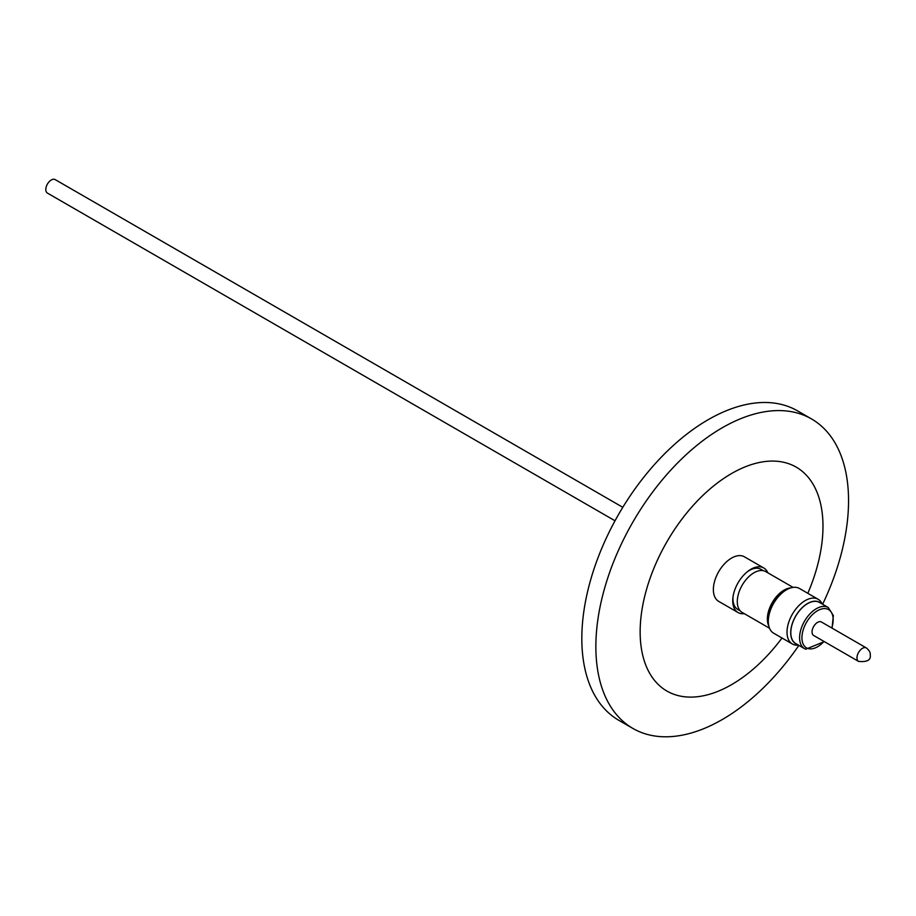 <?xml version="1.0" encoding="UTF-8"?>
<svg xmlns="http://www.w3.org/2000/svg" width="916" height="916" viewBox="0 0 916 916"><rect width="100%" height="100%" fill="white"/><g stroke="black" fill="none" stroke-linecap="round" stroke-linejoin="round"><path stroke-width="1.37" d="M798.454 645.127A25.808 14.896 -60 0 1 793.531 644.555A25.808 14.896 -60 0 1 792.363 643.994A25.808 14.896 -60 0 1 791.813 615.174A25.808 14.896 -60 0 1 817.003 598.732A25.808 14.896 -60 0 1 818.171 599.293A25.808 14.896 -60 0 1 822.202 604.01M818.171 599.293L799.45 588.484A25.808 14.896 120 0 0 798.283 587.923A25.808 14.896 120 0 0 773.093 604.365A25.808 14.896 120 0 0 773.642 633.185L792.363 643.994M828.247 607.503L819.477 602.43A23.736 13.706 120 0 0 818.4 601.915A23.736 13.706 120 0 0 795.225 617.04A23.736 13.706 120 0 0 795.741 643.559L804.511 648.62A23.736 13.706 -60 0 1 804.008 622.113A23.736 13.706 -60 0 1 827.171 606.987A23.736 13.706 -60 0 1 828.247 607.503L833.342 615.518L832.072 628.136M820.851 603.22A23.896 13.797 120 0 0 818.469 601.778A23.896 13.797 120 0 0 794.664 617.922A23.896 13.797 120 0 0 796.748 644.211A23.896 13.797 120 0 0 797.103 644.349M858.59 661.409L813.66 635.475A7.775 4.488 -60 0 1 812.057 631.914A7.775 4.488 -60 0 1 815.446 624.082A7.775 4.488 -60 0 1 821.434 621.998L866.364 647.933A7.775 4.488 -60 0 0 860.364 650.017A7.775 4.488 -60 0 0 856.975 657.848A7.775 4.488 -60 0 0 858.59 661.409C867.315 662.234 871.185 659.967 870.2 654.608C870.601 652.673 869.318 650.452 866.364 647.933M769.509 628.227L742.178 612.438A23.576 13.614 -60 0 1 738.559 593.545A23.576 13.614 -60 0 1 753.96 572.775A23.576 13.614 -60 0 1 765.753 571.607L793.084 587.385M768.799 625.994A23.576 13.614 -60 0 1 784.039 590.144A23.576 13.614 -60 0 1 790.794 587.889M768.41 623.567A23.163 13.374 -60 0 1 784.211 590.58A23.163 13.374 -60 0 1 788.504 588.759M747.009 572.008A23.163 13.374 -60 0 1 749.357 570.45A23.163 13.374 -60 0 1 760.933 569.305L763.349 570.691M767.848 572.821A25.728 14.851 120 0 0 763.784 567.989A25.728 14.851 120 0 0 747.639 571.492A25.728 14.851 120 0 0 733.991 592.331A25.728 14.851 120 0 0 733.018 596.808A25.728 14.851 120 0 0 738.056 612.541A25.728 14.851 120 0 0 744.273 613.651M740.185 610.812L737.781 609.426A23.163 13.374 -60 0 1 733.143 596.007M763.784 567.989L744.433 556.813A25.728 14.851 120 0 0 714.64 581.156A25.728 14.851 120 0 0 718.705 601.377L738.056 612.541M615.025 520.792L47.414 193.081A7.775 4.488 -60 0 1 45.8 189.52A7.775 4.488 -60 0 1 49.189 181.689A7.775 4.488 -60 0 1 55.189 179.605L622.8 507.315M807.809 593.316A129.282 74.643 120 0 0 812.091 482.629A129.282 74.643 120 0 0 731.563 473.538A129.282 74.643 120 0 0 640.147 631.868A129.282 74.643 120 0 0 731.563 684.653A129.282 74.643 120 0 0 782.001 638.017M822.625 604.251A178.677 103.164 120 0 0 811.542 418.955A178.677 103.164 120 0 0 722.209 427.795A178.677 103.164 120 0 0 605.476 585.255A178.677 103.164 120 0 0 632.864 728.426A178.677 103.164 120 0 0 722.209 719.575A178.677 103.164 120 0 0 798.889 645.368M811.542 418.955L797.504 410.849A178.677 103.164 120 0 0 708.171 419.7A178.677 103.164 120 0 0 591.438 577.149A178.677 103.164 120 0 0 618.827 720.32L632.864 728.426M831.774 627.975A22.087 12.755 120 0 0 827.595 609.129A22.087 12.755 120 0 0 805.588 624.048A22.087 12.755 120 0 0 807.511 648.345A22.087 12.755 120 0 0 823.999 641.44M805.588 649.135A23.736 13.706 -60 0 1 804.511 648.62L805.737 649.215L824.297 641.612"/></g></svg>
